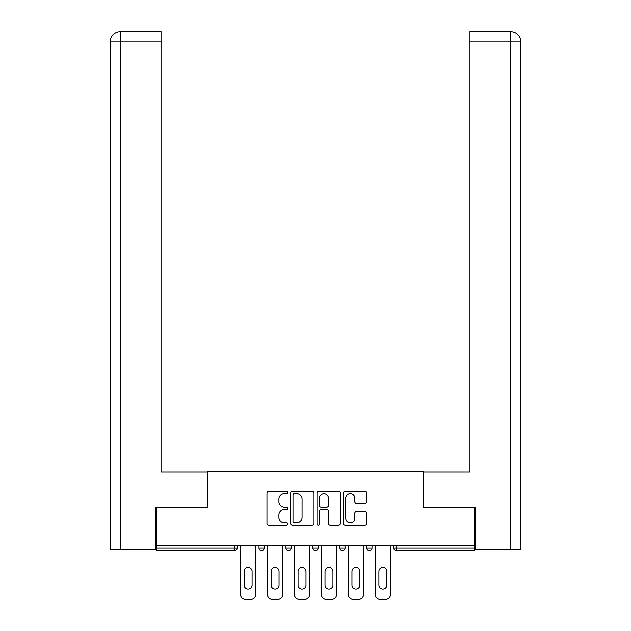 <?xml version="1.0" encoding="UTF-8"?>
<svg xmlns="http://www.w3.org/2000/svg" width="631" height="631" viewBox="0 0 631 631"><rect width="100%" height="100%" fill="white"/><g stroke="black" fill="none" stroke-linecap="round" stroke-linejoin="round"><path stroke-width="0.95" d="M287.854 492.543A1.191 1.191 0 0 0 286.671 491.352L268.648 491.352A1.696 1.696 0 0 0 266.952 493.048L266.952 523.572A1.696 1.696 0 0 0 268.648 525.268L286.671 525.268A1.191 1.191 0 0 0 287.854 524.085A1.191 1.191 0 0 0 286.671 522.894L284.336 522.894A5.427 5.427 0 0 1 278.91 517.467L278.91 514.928A5.427 5.427 0 0 1 284.336 509.501L286.671 509.501A1.191 1.191 0 0 0 287.854 508.31A1.191 1.191 0 0 0 286.671 507.127L284.336 507.127A5.427 5.427 0 0 1 278.91 501.7L278.91 499.153A5.427 5.427 0 0 1 284.336 493.726L286.671 493.726A1.191 1.191 0 0 0 287.854 492.543M365.065 503.309A1.696 1.696 0 0 0 366.761 501.613L366.761 493.048A1.696 1.696 0 0 0 365.065 491.352L345.047 491.352A1.696 1.696 0 0 0 343.351 493.048L343.351 523.572A1.696 1.696 0 0 0 345.047 525.268L365.065 525.268A1.696 1.696 0 0 0 366.761 523.572L366.761 513.232A1.696 1.696 0 0 0 365.065 511.536L356.499 511.536A1.696 1.696 0 0 0 354.803 513.232L354.803 518.359A4.535 4.535 0 0 1 350.268 522.894A4.535 4.535 0 0 1 345.733 518.359L345.733 498.261A4.535 4.535 0 0 1 350.268 493.726A4.535 4.535 0 0 1 354.803 498.261L354.803 501.613A1.696 1.696 0 0 0 356.499 503.309L365.065 503.309M161.039 31.55L120.458 31.55L161.039 31.55L161.039 41.914L120.702 41.914L120.702 549.861L155.857 549.861L155.857 507.537L207.867 507.537L207.867 471.254L423.133 471.254L423.133 507.537L474.622 507.537L474.622 545.373L156.378 545.373L156.378 548.134L234.645 548.134L234.645 545.373M156.378 507.537L156.378 545.373M314.017 493.048A1.696 1.696 0 0 0 312.321 491.352L292.311 491.352A1.696 1.696 0 0 0 290.615 493.048L290.615 523.572A1.696 1.696 0 0 0 292.311 525.268L312.321 525.268A1.696 1.696 0 0 0 314.017 523.572L314.017 493.048M318.679 491.352L338.689 491.352A1.696 1.696 0 0 1 340.385 493.048L340.385 523.572A1.696 1.696 0 0 1 338.689 525.268L330.123 525.268A1.696 1.696 0 0 1 328.428 523.572L328.428 511.197A1.696 1.696 0 0 0 326.732 509.501L321.053 509.501A1.696 1.696 0 0 0 319.357 511.197L319.357 524.085A1.191 1.191 0 0 1 318.174 525.268A1.191 1.191 0 0 1 316.983 524.085L316.983 493.048A1.696 1.696 0 0 1 318.679 491.352M234.645 550.729A2.595 2.595 0 0 0 237.232 548.134L234.645 548.134L234.645 550.729A2.595 2.595 0 0 0 237.232 548.134L237.232 545.373L237.232 548.134A2.595 2.595 0 0 1 234.645 550.729L156.378 550.729L156.378 548.134M474.622 545.373L474.622 550.729L396.355 550.729A2.595 2.595 0 0 1 393.768 548.134L393.768 545.373M259.002 545.373L259.002 548.134L259.002 545.373M261.597 550.729A2.595 2.595 0 0 1 259.002 548.134A2.595 2.595 0 0 0 261.597 550.729A2.595 2.595 0 0 0 264.184 548.134L264.184 545.373L264.184 548.134A2.595 2.595 0 0 1 261.597 550.729A2.595 2.595 0 0 1 259.002 548.134L264.184 548.134A2.595 2.595 0 0 1 261.597 550.729M285.953 545.373L285.953 548.134L285.953 545.373M291.136 545.373L291.136 548.134L291.136 545.373M312.905 545.373L312.905 548.134L312.905 545.373M318.095 545.373L318.095 548.134L318.095 545.373M339.864 548.134A2.595 2.595 0 0 0 342.452 550.729A2.595 2.595 0 0 0 345.047 548.134A2.595 2.595 0 0 1 342.452 550.729A2.595 2.595 0 0 0 345.047 548.134L345.047 545.373L345.047 548.134L339.864 548.134A2.595 2.595 0 0 0 342.452 550.729A2.595 2.595 0 0 1 339.864 548.134L339.864 545.373M366.816 545.373L366.816 548.134L366.816 545.373M371.998 545.373L371.998 548.134L371.998 545.373M288.548 550.729A2.595 2.595 0 0 1 285.953 548.134A2.595 2.595 0 0 0 288.548 550.729A2.595 2.595 0 0 0 291.136 548.134A2.595 2.595 0 0 1 288.548 550.729A2.595 2.595 0 0 1 285.953 548.134L291.136 548.134A2.595 2.595 0 0 1 288.548 550.729M315.5 550.729A2.595 2.595 0 0 1 312.905 548.134A2.595 2.595 0 0 0 315.5 550.729A2.595 2.595 0 0 0 318.095 548.134A2.595 2.595 0 0 1 315.5 550.729A2.595 2.595 0 0 1 312.905 548.134L318.095 548.134A2.595 2.595 0 0 1 315.5 550.729M369.403 550.729A2.595 2.595 0 0 1 366.816 548.134A2.595 2.595 0 0 0 369.403 550.729A2.595 2.595 0 0 0 371.998 548.134A2.595 2.595 0 0 1 369.403 550.729A2.595 2.595 0 0 1 366.816 548.134L371.998 548.134A2.595 2.595 0 0 1 369.403 550.729M396.355 545.373L396.355 550.729A2.595 2.595 0 0 1 393.768 548.134L474.622 548.134M294.172 493.726A1.191 1.191 0 0 0 292.989 494.917L292.989 521.711A1.191 1.191 0 0 0 294.172 522.894L296.633 522.894A5.427 5.427 0 0 0 302.06 517.467L302.06 499.153A5.427 5.427 0 0 0 296.633 493.726L294.172 493.726M328.428 498.348A4.535 4.535 0 0 0 323.892 493.813A4.535 4.535 0 0 0 319.357 498.348L319.357 505.431A1.696 1.696 0 0 0 321.053 507.127L326.732 507.127A1.696 1.696 0 0 0 328.428 505.431L328.428 498.348M252.092 571.457A3.975 3.975 0 0 0 248.117 567.49A3.975 3.975 0 0 0 244.142 571.457A3.975 3.975 0 0 1 248.117 567.49A3.975 3.975 0 0 1 252.092 571.457L252.092 585.111A3.975 3.975 0 0 1 248.117 589.086A3.975 3.975 0 0 1 244.142 585.111A3.975 3.975 0 0 0 248.117 589.086A3.975 3.975 0 0 0 252.092 585.111M240.435 545.373L240.435 594.268L240.435 545.373M245.617 599.45L250.625 599.45L245.617 599.45A5.182 5.182 0 0 1 240.435 594.268M255.807 545.373L255.807 594.268L255.807 545.373M244.142 585.111L244.142 571.457M250.625 599.45A5.182 5.182 0 0 0 255.807 594.268M207.694 507.537L207.694 472.114L161.039 472.114L161.039 41.914M120.702 549.861L110.078 549.861L110.078 446.204L110.078 549.861M120.702 31.55L123.029 31.55L120.702 31.55L120.702 41.914L110.078 41.914L110.078 446.204L110.078 41.914C110.693 35.62 114.148 32.165 120.426 31.55C114.14 32.173 110.677 35.628 110.078 41.914L110.078 446.204L110.078 41.914M423.306 507.537L423.306 472.114L469.961 472.114L469.961 31.55L510.542 31.55L469.961 31.55M520.922 549.861L520.922 446.204L520.922 549.861L475.143 549.861L475.143 507.537L474.622 507.537M510.298 31.55L507.971 31.55L510.298 31.55L510.298 41.914L469.961 41.914M510.298 549.861L510.298 41.914L520.922 41.914L520.922 446.204L520.922 41.914C520.307 35.62 516.852 32.165 510.574 31.55M279.044 571.457A3.975 3.975 0 0 0 275.069 567.49A3.975 3.975 0 0 0 271.101 571.457A3.975 3.975 0 0 1 275.069 567.49A3.975 3.975 0 0 1 279.044 571.457L279.044 585.111A3.975 3.975 0 0 1 275.069 589.086A3.975 3.975 0 0 1 271.101 585.111A3.975 3.975 0 0 0 275.069 589.086A3.975 3.975 0 0 0 279.044 585.111M267.386 545.373L267.386 594.268L267.386 545.373M272.568 599.45L277.577 599.45L272.568 599.45A5.182 5.182 0 0 1 267.386 594.268M282.759 545.373L282.759 594.268L282.759 545.373M305.996 571.457A3.975 3.975 0 0 0 302.02 567.49A3.975 3.975 0 0 0 298.053 571.457A3.975 3.975 0 0 1 302.02 567.49A3.975 3.975 0 0 1 305.996 571.457L305.996 585.111A3.975 3.975 0 0 1 302.02 589.086A3.975 3.975 0 0 1 298.053 585.111A3.975 3.975 0 0 0 302.02 589.086A3.975 3.975 0 0 0 305.996 585.111M294.338 545.373L294.338 594.268L294.338 545.373M299.52 599.45L304.528 599.45L299.52 599.45A5.182 5.182 0 0 1 294.338 594.268M309.711 545.373L309.711 594.268L309.711 545.373M332.947 571.457A3.975 3.975 0 0 0 328.98 567.49A3.975 3.975 0 0 0 325.004 571.457A3.975 3.975 0 0 1 328.98 567.49A3.975 3.975 0 0 1 332.947 571.457L332.947 585.111A3.975 3.975 0 0 1 328.98 589.086A3.975 3.975 0 0 1 325.004 585.111A3.975 3.975 0 0 0 328.98 589.086A3.975 3.975 0 0 0 332.947 585.111M321.289 545.373L321.289 594.268L321.289 545.373M326.472 599.45L331.48 599.45L326.472 599.45A5.182 5.182 0 0 1 321.289 594.268M336.662 545.373L336.662 594.268L336.662 545.373M359.899 571.457A3.975 3.975 0 0 0 355.931 567.49A3.975 3.975 0 0 0 351.956 571.457A3.975 3.975 0 0 1 355.931 567.49A3.975 3.975 0 0 1 359.899 571.457L359.899 585.111A3.975 3.975 0 0 1 355.931 589.086A3.975 3.975 0 0 1 351.956 585.111A3.975 3.975 0 0 0 355.931 589.086A3.975 3.975 0 0 0 359.899 585.111M348.241 545.373L348.241 594.268L348.241 545.373M353.423 599.45L358.432 599.45L353.423 599.45A5.182 5.182 0 0 1 348.241 594.268M363.614 545.373L363.614 594.268L363.614 545.373M386.858 571.457A3.975 3.975 0 0 0 382.883 567.49A3.975 3.975 0 0 0 378.908 571.457A3.975 3.975 0 0 1 382.883 567.49A3.975 3.975 0 0 1 386.858 571.457L386.858 585.111A3.975 3.975 0 0 1 382.883 589.086A3.975 3.975 0 0 1 378.908 585.111A3.975 3.975 0 0 0 382.883 589.086A3.975 3.975 0 0 0 386.858 585.111M375.193 545.373L375.193 594.268L375.193 545.373M380.375 599.45L385.383 599.45L380.375 599.45A5.182 5.182 0 0 1 375.193 594.268M390.565 545.373L390.565 594.268L390.565 545.373M271.101 585.111L271.101 571.457M277.577 599.45A5.182 5.182 0 0 0 282.759 594.268M298.053 585.111L298.053 571.457M304.528 599.45A5.182 5.182 0 0 0 309.711 594.268M325.004 585.111L325.004 571.457M331.48 599.45A5.182 5.182 0 0 0 336.662 594.268M351.956 585.111L351.956 571.457M358.432 599.45A5.182 5.182 0 0 0 363.614 594.268M378.908 585.111L378.908 571.457M385.383 599.45A5.182 5.182 0 0 0 390.565 594.268M396.355 550.729A2.595 2.595 0 0 1 393.768 548.134"/></g></svg>
